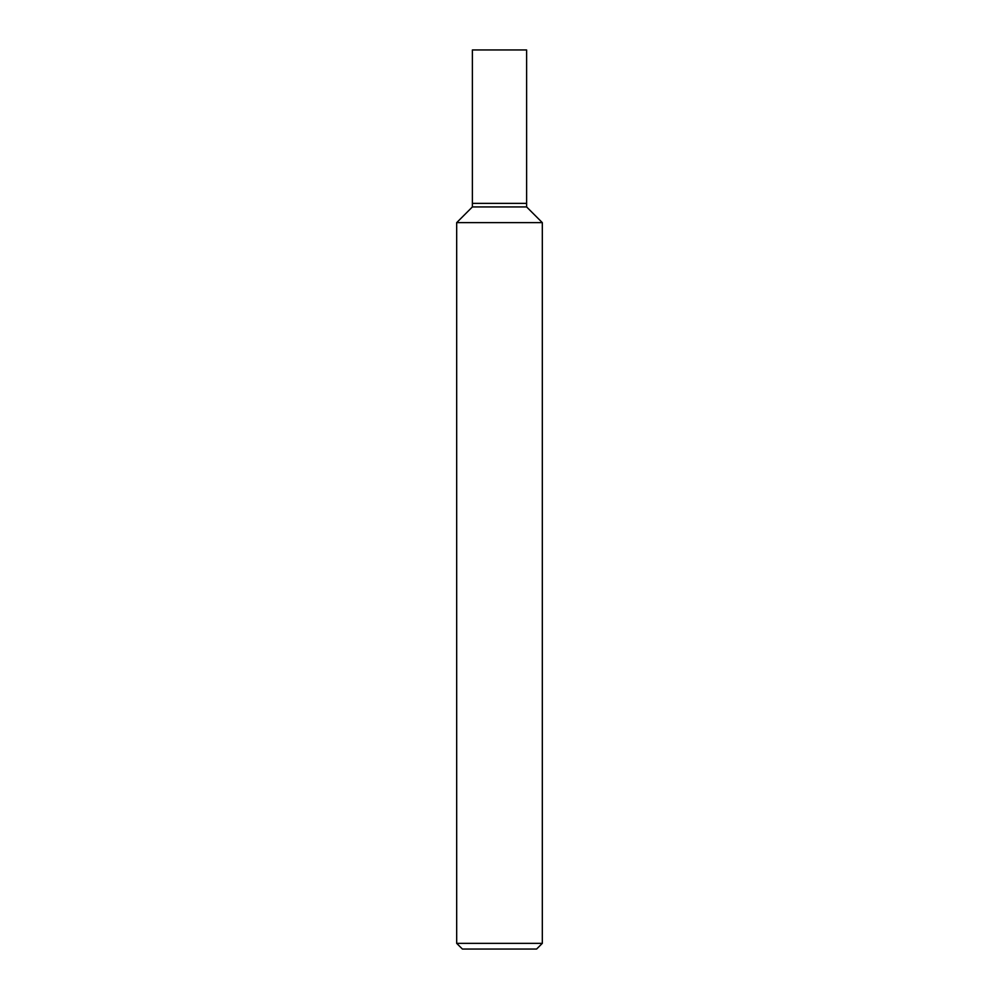 <?xml version="1.0" encoding="UTF-8"?>
<svg xmlns="http://www.w3.org/2000/svg" width="999" height="999" viewBox="0 0 999 999"><rect width="100%" height="100%" fill="white"/><g stroke="black" fill="none" stroke-linecap="round" stroke-linejoin="round"><path stroke-width="1.5" d="M456.68 943.343L462.4 949.05L536.6 949.05L542.32 943.343L542.32 222.64L456.68 222.64L456.68 943.343L542.32 943.343M456.68 222.64L472.39 206.93L472.39 49.95L526.61 49.95L526.61 206.93L542.32 222.64M526.61 206.93L472.39 206.93L526.61 206.93M526.61 203.371L472.39 203.371L526.61 203.371"/></g></svg>

